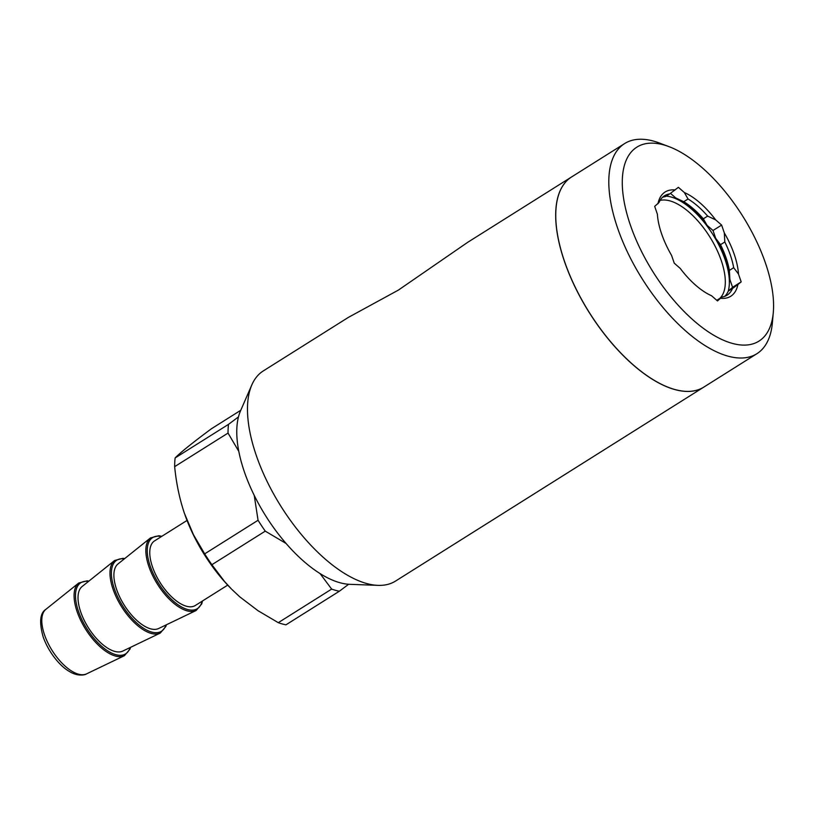 <?xml version="1.0" encoding="UTF-8"?>
<svg xmlns="http://www.w3.org/2000/svg" width="814" height="814" viewBox="0 0 814 814"><rect width="100%" height="100%" fill="white"/><g stroke="black" fill="none" stroke-linecap="round" stroke-linejoin="round"><path stroke-width="1.22" d="M720.756 298.311A61.599 28.388 -122.2 0 0 737.922 284.503L732.549 288.451A58.73 27.066 -122.2 0 1 727.055 295.197A58.73 27.066 -122.2 0 1 721.825 297.079L717.49 300.936L711.548 295.736A61.599 28.388 -122.2 0 1 680.199 268.376L674.246 263.176L671.56 255.362A61.599 28.388 -122.2 0 1 657.376 214.184L654.69 206.369L659.014 202.513A58.73 27.066 -122.2 0 1 664.509 195.767A58.73 27.066 -122.2 0 1 669.739 193.895L678.377 187.322L684.33 192.521L688.054 199.003A58.73 27.066 -122.2 0 1 707.641 216.107L715.669 219.882L721.621 225.081L713.013 230.494L707.061 225.305L703.337 218.813L707.641 216.107M724.816 241.972L720.512 244.678L715.699 238.309A61.599 28.388 -122.2 0 1 729.883 279.487L729.375 270.401L733.679 267.694L738.491 274.064A61.599 28.388 -122.2 0 0 724.307 232.896L724.816 241.972A58.73 27.066 -122.2 0 1 733.679 267.694M720.512 244.678A58.73 27.066 -122.2 0 1 729.375 270.401M662.494 197.344A58.73 27.066 -122.2 0 1 665.435 196.601L669.739 193.895M703.754 387.149A124.145 57.214 57.8 0 0 703.795 387.118A124.145 57.214 57.8 0 1 564.59 261.589A124.145 57.214 57.8 0 1 571.601 176.943A124.145 57.214 57.8 0 0 571.53 176.984A124.145 57.214 57.8 0 0 564.519 261.63A124.145 57.214 57.8 0 0 703.754 387.149L395.553 581.064A124.145 57.214 -122.2 0 1 377.991 585.368A124.145 57.214 -122.2 0 1 256.318 455.545A124.145 57.214 -122.2 0 1 251.841 384.869A124.145 57.214 -122.2 0 1 263.319 370.909L348.138 317.541M571.53 176.984L467.663 242.338L398.412 290.079L348.341 317.409M286.05 543.457L265.262 531.135L211.884 564.713L224.511 581.45L231.41 588.96A99.318 45.767 -122.2 0 1 185.165 515.455A99.318 45.767 -122.2 0 1 185.073 515.201M240.781 410.276L211.487 428.713C192.572 442.724 180.454 452.472 175.122 457.956L228.5 424.369L238.482 416.88M732.549 288.451L728.245 291.158L732.569 287.301L729.883 279.487M666.157 196.143A60.643 27.941 -122.2 0 1 711.751 232.753A60.643 27.941 -122.2 0 1 728.245 291.158A58.73 27.066 -122.2 0 1 724.765 296.327M716.788 300.325L721.825 297.079M773.3 312.423L772.405 322.629A124.145 57.214 -122.2 0 1 756.878 353.724A124.145 57.214 -122.2 0 1 617.643 228.205A124.145 57.214 -122.2 0 1 624.643 143.559A124.145 57.214 -122.2 0 1 659.401 143.02L668.986 146.632A114.601 52.808 -122.2 0 1 773.3 312.423A114.601 52.808 -122.2 0 1 712.311 334.381A114.601 52.808 -122.2 0 1 630.443 225.264A114.601 52.808 -122.2 0 1 668.986 146.632M238.807 451.373L228.032 433.079A112.21 51.709 -122.2 0 1 228.5 424.369M265.262 531.135A112.21 51.709 -122.2 0 1 258.058 520.278L254.233 495.4M348.646 584.269L339.336 591.239A112.21 51.709 -122.2 0 1 331.654 589.092L320.095 573.616M684.33 192.521A61.599 28.388 -122.2 0 1 715.669 219.882M688.054 199.003L683.75 201.719A58.73 27.066 -122.2 0 1 703.337 218.813M231.959 589.509L239.784 596.855L257.957 610.663L278.276 622.679L331.654 589.092M114.611 560.5A42.928 19.78 -122.2 0 0 121.581 606.766A42.928 19.78 -122.2 0 0 160.266 633.068L122.772 651.078A38.197 17.603 -122.2 0 1 88.339 627.675A38.197 17.603 -122.2 0 1 82.143 586.507L114.611 560.5L122.955 558.312L124.705 558.577M228.032 433.079L174.654 466.656C176.292 483.374 179.568 498.992 184.483 513.522L193.467 534.717L204.68 553.866L258.058 520.278M737.922 284.503L741.178 281.878L732.569 287.301M741.178 281.878L738.491 274.064M660.062 200.437A57.774 26.628 -122.2 0 1 710.571 238.105A57.774 26.628 -122.2 0 1 719.871 298.3M174.654 466.656A112.21 51.709 -122.2 0 1 175.122 457.956M339.336 591.239L285.958 624.826A112.21 51.709 -122.2 0 1 278.276 622.679M211.884 564.713A112.21 51.709 -122.2 0 1 204.68 553.866M556.064 208.089A124.054 57.163 57.8 0 0 669.027 387.627M227.717 585.113L195.319 605.494A38.197 17.603 -122.2 0 1 160.083 582.539A38.197 17.603 -122.2 0 1 154.64 540.832L187.027 520.451M377.991 585.368L349.715 584.32A107.438 49.512 -122.2 0 1 244.414 471.978A107.438 49.512 -122.2 0 1 240.547 410.816L251.841 384.869M715.699 238.309L713.013 230.494M683.75 201.719L675.712 197.934A61.599 28.388 -122.2 0 1 707.061 225.305M675.712 197.934L670.471 193.356M150.478 537.932A42.928 19.78 -122.2 0 0 157.448 584.198A42.928 19.78 -122.2 0 0 196.133 610.5L158.638 628.51A38.197 17.603 -122.2 0 1 124.216 605.107A38.197 17.603 -122.2 0 1 118.01 563.939L150.478 537.932L158.822 535.744L161.833 536.304M724.307 232.896L721.621 225.081M657.946 203.754A61.599 28.388 -122.2 0 1 675.111 189.947M86.549 673.87C85.765 674.684 77.941 677.197 68.58 670.97C60.399 666.188 48.972 653.164 43.183 636.986C39.082 622.242 39.988 613.013 45.92 609.299A38.197 17.603 -122.2 0 0 52.116 650.467A38.197 17.603 -122.2 0 0 86.549 673.87L124.43 655.677A42.979 19.801 -122.2 0 1 85.694 629.344A42.979 19.801 -122.2 0 1 78.714 583.028L87.067 580.84L88.879 581.115M130.087 647.568A42.023 19.363 -122.2 0 1 86.854 628.611A42.023 19.363 -122.2 0 1 88.482 581.43M202.106 601.231A41.972 19.343 -122.2 0 1 158.608 583.465A41.972 19.343 -122.2 0 1 161.426 536.558M165.903 625.02A41.972 19.343 -122.2 0 1 122.741 606.033A41.972 19.343 -122.2 0 1 124.308 558.903M124.43 655.677L130.016 649.094L130.545 647.344M196.133 610.5L201.719 603.917L202.513 600.976M703.825 387.098L756.878 353.724M571.601 176.943L624.643 143.559M45.92 609.299L78.714 583.028M160.266 633.068L165.853 626.485L166.371 624.796"/></g></svg>
